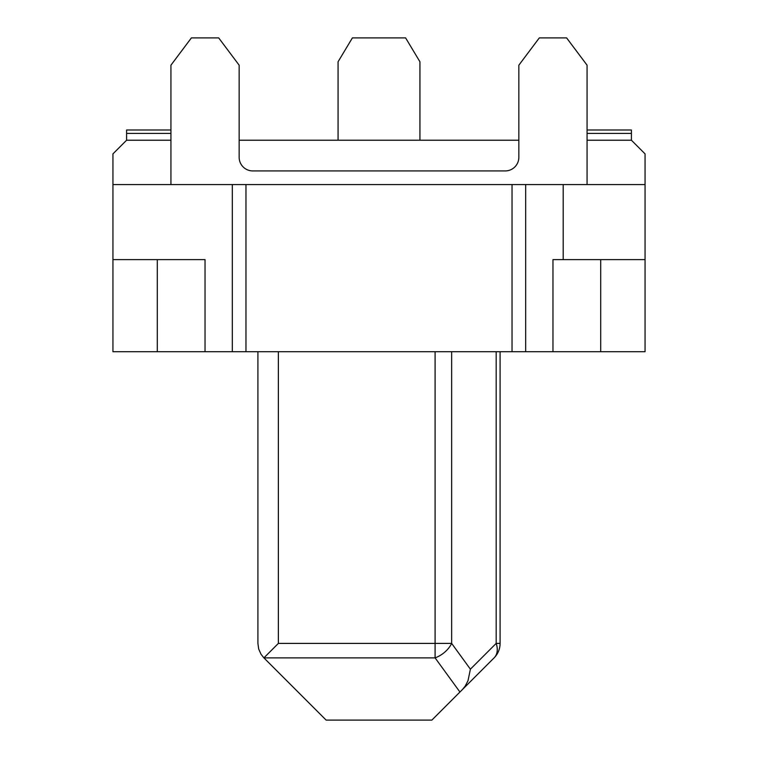 <?xml version="1.0" encoding="UTF-8"?>
<svg xmlns="http://www.w3.org/2000/svg" width="758" height="758" viewBox="0 0 758 758"><rect width="100%" height="100%" fill="white"/><g stroke="black" fill="none" stroke-linecap="round" stroke-linejoin="round"><path stroke-width="1.14" d="M112.942 184.573L232.327 184.573L232.327 351.712L205.039 351.712L205.039 259.615L112.942 259.615L112.942 153.874L126.586 140.23L170.929 140.23M600.715 259.615L600.715 351.712L645.058 351.712L645.058 184.573L232.327 184.573M587.071 184.573L587.071 65.188L566.605 37.9L539.317 37.9L518.851 65.188L518.851 157.285A13.644 13.644 0 0 1 505.207 170.929L252.793 170.929A13.644 13.644 0 0 1 239.149 157.285L239.149 65.188L218.683 37.9L191.395 37.9L170.929 65.188L170.929 184.573M493.136 658.835L494.093 657.878A20.466 20.466 0 0 0 500.09 643.4L496.177 643.4A20.466 14.269 45 0 1 494.093 657.878L431.87 720.1L326.13 720.1L263.907 657.878L278.375 643.4L278.375 351.712M257.909 643.4L257.909 351.712L257.909 643.4L258.705 649.066L261.046 654.287L263.907 657.878L435.092 657.878L459.935 692.035M338.068 140.23L338.068 61.777L352.394 37.9L405.606 37.9L419.932 61.777L419.932 140.23M451.645 351.712L451.645 643.4A20.466 12.867 -36 0 1 435.092 657.878L435.092 643.4L451.645 643.4L470.396 669.181L468.018 680.675L465.147 686.217L462.418 689.553M500.09 643.4L500.09 351.712M600.715 351.712L552.961 351.712L552.961 259.615L645.058 259.615M563.194 184.573L563.194 259.615M157.285 259.615L157.285 351.712L112.942 351.712L112.942 259.615M525.673 184.573L525.673 351.712L512.029 351.712L512.029 184.573M239.149 140.23L518.851 140.23M587.071 140.23L631.414 140.23L631.414 129.997L587.071 129.997M645.058 184.573L645.058 153.874L631.414 140.23M525.673 351.712L552.961 351.712M245.971 184.573L245.971 351.712L512.029 351.712M232.327 351.712L245.971 351.712M126.586 129.997L170.929 129.997L126.586 129.997L170.929 129.997L126.586 129.997L170.929 129.997L126.586 129.997L170.929 129.997L126.586 129.997L170.929 129.997L126.586 129.997L170.929 129.997L126.586 129.997L170.929 129.997L126.586 129.997L170.929 129.997L126.586 129.997L170.929 129.997L126.586 129.997L170.929 129.997L126.586 129.997L170.929 129.997L126.586 129.997L170.929 129.997L126.586 129.997L170.929 129.997L126.586 129.997L170.929 129.997L126.586 129.997L170.929 129.997L126.586 129.997L170.929 129.997L126.586 129.997L170.929 129.997L126.586 129.997L170.929 129.997L126.586 129.997L170.929 129.997L126.586 129.997L170.929 129.997L126.586 129.997L170.929 129.997L126.586 129.997L170.929 129.997L126.586 129.997L170.929 129.997L126.586 129.997L170.929 129.997L126.586 129.997L170.929 129.997L126.586 129.997L170.929 129.997L126.586 129.997L170.929 129.997L126.586 129.997L170.929 129.997L126.586 129.997L170.929 129.997L126.586 129.997L170.929 129.997L126.586 129.997L126.586 140.23M205.039 351.712L157.285 351.712M496.177 351.712L496.177 643.4L470.396 669.181M278.375 643.4L435.092 643.4L435.092 351.712M587.071 133.408L631.414 133.408M126.586 133.408L170.929 133.408"/></g></svg>
